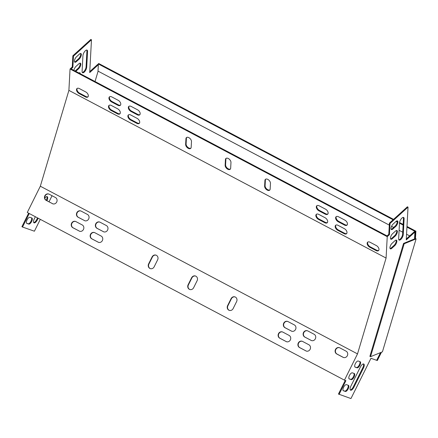 <?xml version="1.0" encoding="UTF-8"?>
<svg xmlns="http://www.w3.org/2000/svg" width="438" height="438" viewBox="0 0 438 438"><rect width="100%" height="100%" fill="white"/><g stroke="black" fill="none" stroke-linecap="round" stroke-linejoin="round"><path stroke-width="0.66" d="M406.984 226.462L415.897 231.176L415.47 238.557L403.551 243.418L369.886 356.362L370.515 356.696L382.429 351.834L416.1 238.891L415.47 238.557M98.008 71.12L389.294 225.11M391.556 226.304L393.658 227.415M399.1 230.289L402.73 232.211M406.563 234.237L409.694 235.896M414.562 238.464L415.054 238.726L415.438 231.593L415.897 231.176M416.1 238.891L404.186 243.752L403.551 243.418M404.186 243.752L370.515 356.696M98.216 64.649L98.254 63.915L393.1 219.783M393.559 219.367L98.714 63.494L98.254 63.915M396.089 221.365L397.244 221.978M399.483 223.161L403.119 225.083M406.946 227.108L415.438 231.593M396.631 220.987L397.25 221.316M399.544 222.531L403.152 224.437M376.707 360.244L377.337 360.523L381.465 352.229M377.036 360.419L381.016 352.409M195.638 276.071A3.427 3.121 -70.7 0 0 191.893 277.889L188.417 284.892A3.427 3.121 -70.7 0 0 189.895 289.529M235.129 296.948A3.427 3.121 -70.7 0 0 231.384 298.765L227.902 305.768A3.427 3.121 -70.7 0 0 229.386 310.405M156.147 255.195A3.427 3.121 -70.7 0 0 152.402 257.013L148.925 264.015A3.427 3.121 -70.7 0 0 150.404 268.653M282.554 331.96A3.427 3.121 -70.7 0 0 278.678 334.074A3.427 3.121 -70.7 0 0 280.046 338.306L286.364 341.645A3.427 3.121 -70.7 0 0 286.605 341.76M99.798 222.088A3.427 3.121 -70.7 0 0 95.922 224.201A3.427 3.121 -70.7 0 0 97.296 228.433L103.614 231.773A3.427 3.121 -70.7 0 0 103.85 231.888M287.771 321.465A3.427 3.121 -70.7 0 0 283.895 323.572A3.427 3.121 -70.7 0 0 285.269 327.805L291.588 331.144A3.427 3.121 -70.7 0 0 291.823 331.259M94.581 232.589A3.427 3.121 -70.7 0 0 90.704 234.702A3.427 3.121 -70.7 0 0 92.079 238.934L98.397 242.274A3.427 3.121 -70.7 0 0 98.632 242.384M339.543 347.728A3.427 3.121 -70.7 0 0 335.667 349.842A3.427 3.121 -70.7 0 0 337.041 354.068L343.359 357.413A3.427 3.121 -70.7 0 0 343.595 357.523M48.897 194.078A3.427 3.121 -70.7 0 0 45.021 196.186A3.427 3.121 -70.7 0 0 46.395 200.418L52.713 203.758A3.427 3.121 -70.7 0 0 52.949 203.873M302.335 341.317A3.427 3.121 -70.7 0 0 298.459 343.43A3.427 3.121 -70.7 0 0 299.833 347.662L306.151 351.002A3.427 3.121 -70.7 0 0 306.386 351.112M75.664 221.486A3.427 3.121 -70.7 0 0 71.788 223.599A3.427 3.121 -70.7 0 0 73.162 227.831L79.481 231.171A3.427 3.121 -70.7 0 0 79.716 231.28M307.558 330.816A3.427 3.121 -70.7 0 0 303.682 332.929A3.427 3.121 -70.7 0 0 305.051 337.161L311.374 340.501A3.427 3.121 -70.7 0 0 311.61 340.611M80.882 210.985A3.427 3.121 -70.7 0 0 77.011 213.098A3.427 3.121 -70.7 0 0 78.38 217.33L84.698 220.67A3.427 3.121 -70.7 0 0 84.934 220.779M345.232 380.419L338.454 394.052L350.958 398.558L370.964 358.306L376.675 360.31L380.496 352.623M414.534 238.94L414.906 232.069L406.256 239.931L408.024 207.125L390.034 223.479L389.431 234.675L387.236 236.668L386.086 258.059L357.512 353.899L344.465 380.151L345.91 380.655L339.083 394.386M29.258 213.514L22.53 227.043L34.405 231.209L40.301 219.35M28.623 213.18L21.9 226.709L22.53 227.043M269.896 189.906A3.427 2.07 47.7 0 1 266.786 189.046A3.427 2.07 47.7 0 1 265.083 185.728L265.39 180.023A3.427 2.07 47.7 0 1 265.647 179.186M327.898 213.968A3.427 2.07 47.7 0 1 325.713 213.749L319.395 210.404A3.427 2.07 47.7 0 1 317.024 205.614M327.432 222.526A3.427 2.07 47.7 0 1 325.253 222.307L318.935 218.967A3.427 2.07 47.7 0 1 316.559 214.171M347.208 224.908A3.427 2.07 47.7 0 1 345.024 224.689L338.705 221.349A3.427 2.07 47.7 0 1 336.335 216.558M346.748 233.465A3.427 2.07 47.7 0 1 344.564 233.246L338.245 229.906A3.427 2.07 47.7 0 1 335.869 225.116M378.733 250.377A3.427 2.07 47.7 0 1 376.549 250.158L370.23 246.818A3.427 2.07 47.7 0 1 367.86 242.028M88.087 96.727A3.427 2.07 47.7 0 1 85.903 96.508L79.585 93.168A3.427 2.07 47.7 0 1 77.214 88.372M120.072 113.634A3.427 2.07 47.7 0 1 117.893 113.415L111.575 110.075A3.427 2.07 47.7 0 1 109.199 105.284M120.538 105.076A3.427 2.07 47.7 0 1 118.353 104.857L112.035 101.517A3.427 2.07 47.7 0 1 109.659 96.727M139.925 114.592A3.427 2.07 47.7 0 1 137.74 114.373L131.422 111.033A3.427 2.07 47.7 0 1 129.051 106.242M139.465 123.149A3.427 2.07 47.7 0 1 137.28 122.93L130.962 119.59A3.427 2.07 47.7 0 1 128.586 114.8M190.913 148.154A3.427 2.07 47.7 0 1 187.809 147.294A3.427 2.07 47.7 0 1 186.101 143.976L186.413 138.271A3.427 2.07 47.7 0 1 186.665 137.433M230.404 169.03A3.427 2.07 47.7 0 1 227.295 168.17A3.427 2.07 47.7 0 1 225.592 164.852L225.899 159.147A3.427 2.07 47.7 0 1 226.156 158.31M389.431 234.675L388.796 234.341L387.066 235.912L71.148 68.897L72.878 67.326L72.248 66.992L70.053 68.985L68.897 90.381L40.329 186.216L27.282 212.468L344.465 380.151M95.024 81.523L97.981 71.597L98.353 64.72L89.702 72.582L91.476 39.776L90.841 39.442L72.85 55.801L72.248 66.992M72.85 55.801L73.48 56.135L72.878 67.326M390.034 223.479L389.404 223.145L388.796 234.341M386.086 258.059L68.897 90.381M387.236 236.668L70.053 68.985M264.623 186.15L264.93 180.44A3.427 2.07 47.7 0 1 265.39 179.366A3.427 2.07 47.7 0 1 268.56 179.887A3.427 2.07 47.7 0 1 270.46 183.363L270.153 189.068A3.427 2.07 47.7 0 1 269.688 190.141A3.427 2.07 47.7 0 1 266.523 189.627A3.427 2.07 47.7 0 1 264.623 186.15L265.083 185.728M319.203 205.833L325.522 209.172A3.427 2.07 47.7 0 1 327.859 211.707A3.427 2.07 47.7 0 1 327.69 214.204A3.427 2.07 47.7 0 1 325.253 214.166L318.935 210.826A3.427 2.07 47.7 0 1 316.597 208.291A3.427 2.07 47.7 0 1 316.767 205.794A3.427 2.07 47.7 0 1 319.203 205.833M318.744 214.39L325.062 217.73A3.427 2.07 47.7 0 1 327.394 220.265A3.427 2.07 47.7 0 1 327.23 222.761A3.427 2.07 47.7 0 1 324.793 222.723L318.475 219.383A3.427 2.07 47.7 0 1 316.137 216.848A3.427 2.07 47.7 0 1 316.302 214.352A3.427 2.07 47.7 0 1 318.744 214.39M338.514 216.777L344.832 220.117A3.427 2.07 47.7 0 1 347.17 222.652A3.427 2.07 47.7 0 1 347.005 225.148A3.427 2.07 47.7 0 1 344.564 225.11L338.245 221.77A3.427 2.07 47.7 0 1 335.908 219.235A3.427 2.07 47.7 0 1 336.077 216.739A3.427 2.07 47.7 0 1 338.514 216.777M338.054 225.335L344.372 228.674A3.427 2.07 47.7 0 1 346.71 231.209A3.427 2.07 47.7 0 1 346.54 233.706A3.427 2.07 47.7 0 1 344.104 233.668L337.786 230.328A3.427 2.07 47.7 0 1 335.448 227.793A3.427 2.07 47.7 0 1 335.618 225.296A3.427 2.07 47.7 0 1 338.054 225.335M376.089 250.58L369.771 247.235A3.427 2.07 47.7 0 1 367.433 244.7A3.427 2.07 47.7 0 1 367.602 242.209A3.427 2.07 47.7 0 1 370.039 242.247L376.357 245.587A3.427 2.07 47.7 0 1 378.695 248.122A3.427 2.07 47.7 0 1 378.531 250.618A3.427 2.07 47.7 0 1 376.089 250.58L376.549 250.158M79.393 88.591L85.711 91.931A3.427 2.07 47.7 0 1 88.049 94.466A3.427 2.07 47.7 0 1 87.885 96.962A3.427 2.07 47.7 0 1 85.443 96.924L79.125 93.584A3.427 2.07 47.7 0 1 76.787 91.049A3.427 2.07 47.7 0 1 76.957 88.553A3.427 2.07 47.7 0 1 79.393 88.591M111.383 105.503L117.702 108.843A3.427 2.07 47.7 0 1 120.034 111.378A3.427 2.07 47.7 0 1 119.87 113.875A3.427 2.07 47.7 0 1 117.428 113.836L111.11 110.496A3.427 2.07 47.7 0 1 108.777 107.962A3.427 2.07 47.7 0 1 108.942 105.465A3.427 2.07 47.7 0 1 111.383 105.503M111.843 96.946L118.161 100.286A3.427 2.07 47.7 0 1 120.499 102.821A3.427 2.07 47.7 0 1 120.33 105.317A3.427 2.07 47.7 0 1 117.893 105.279L111.575 101.939A3.427 2.07 47.7 0 1 109.237 99.404A3.427 2.07 47.7 0 1 109.407 96.907A3.427 2.07 47.7 0 1 111.843 96.946M131.23 106.461L137.548 109.801A3.427 2.07 47.7 0 1 139.886 112.336A3.427 2.07 47.7 0 1 139.722 114.833A3.427 2.07 47.7 0 1 137.28 114.794L130.962 111.455A3.427 2.07 47.7 0 1 128.624 108.92A3.427 2.07 47.7 0 1 128.794 106.423A3.427 2.07 47.7 0 1 131.23 106.461M130.77 115.019L137.089 118.359A3.427 2.07 47.7 0 1 139.426 120.893A3.427 2.07 47.7 0 1 139.257 123.39A3.427 2.07 47.7 0 1 136.82 123.352L130.502 120.012A3.427 2.07 47.7 0 1 128.164 117.477A3.427 2.07 47.7 0 1 128.329 114.98A3.427 2.07 47.7 0 1 130.77 115.019M185.641 144.392L185.947 138.687A3.427 2.07 47.7 0 1 186.407 137.614A3.427 2.07 47.7 0 1 189.577 138.134A3.427 2.07 47.7 0 1 191.477 141.611L191.171 147.316A3.427 2.07 47.7 0 1 190.711 148.389A3.427 2.07 47.7 0 1 187.541 147.874A3.427 2.07 47.7 0 1 185.641 144.392L186.101 143.976M225.132 165.268L225.439 159.563A3.427 2.07 47.7 0 1 225.899 158.49A3.427 2.07 47.7 0 1 229.069 159.01A3.427 2.07 47.7 0 1 230.968 162.487L230.662 168.192A3.427 2.07 47.7 0 1 230.202 169.265A3.427 2.07 47.7 0 1 227.032 168.75A3.427 2.07 47.7 0 1 225.132 165.268L225.592 164.852M395.224 236.06L392.339 238.677A3.427 1.396 -62.1 0 1 390.871 239.208A3.427 1.396 -62.1 0 1 390.691 236.832A3.427 1.396 -62.1 0 1 392.607 233.684L395.492 231.067A3.427 1.396 -62.1 0 1 396.959 230.53A3.427 1.396 -62.1 0 1 397.14 232.912A3.427 1.396 -62.1 0 1 395.224 236.06L394.589 235.726L391.709 238.343A3.427 1.396 -62.1 0 1 390.608 238.945M398.646 238.71L399.489 223.024A3.915 1.599 -62.1 0 1 401.126 219A3.915 1.599 -62.1 0 1 403.628 217.462A3.915 1.599 -62.1 0 1 404.104 218.83L403.256 234.516A3.915 1.599 -62.1 0 1 401.624 238.54A3.915 1.599 -62.1 0 1 399.122 240.073A3.915 1.599 -62.1 0 1 398.646 238.71M358.218 361.027A3.427 1.396 117.9 0 0 355.41 363.529A3.427 1.396 117.9 0 0 355.092 367.115A3.427 1.396 117.9 0 0 355.174 367.148L357.074 367.816A3.427 1.396 117.9 0 0 359.883 365.314A3.427 1.396 117.9 0 0 360.2 361.728A3.427 1.396 117.9 0 0 360.118 361.695L358.218 361.027M352.344 372.837A3.427 1.396 117.9 0 0 349.535 375.339A3.427 1.396 117.9 0 0 349.223 378.93A3.427 1.396 117.9 0 0 349.3 378.963L351.205 379.631A3.427 1.396 117.9 0 0 354.008 377.129A3.427 1.396 117.9 0 0 354.326 373.537A3.427 1.396 117.9 0 0 354.249 373.505L352.344 372.837M346.474 384.652A3.427 1.396 117.9 0 0 343.666 387.154A3.427 1.396 117.9 0 0 343.348 390.74A3.427 1.396 117.9 0 0 343.425 390.773L345.33 391.441A3.427 1.396 117.9 0 0 348.139 388.944A3.427 1.396 117.9 0 0 348.456 385.352A3.427 1.396 117.9 0 0 348.374 385.32L346.474 384.652M350.849 386.185A3.915 1.599 117.9 0 0 350.542 390.181A3.915 1.599 117.9 0 0 353.893 387.258L363.463 368.008A3.915 1.599 117.9 0 0 363.77 364.011A3.915 1.599 117.9 0 0 360.419 366.935L350.849 386.185M395.744 226.43L392.859 229.052A3.427 1.396 -62.1 0 1 391.391 229.583A3.427 1.396 -62.1 0 1 391.211 227.202A3.427 1.396 -62.1 0 1 393.127 224.059L396.012 221.436A3.427 1.396 -62.1 0 1 397.48 220.905A3.427 1.396 -62.1 0 1 397.66 223.287A3.427 1.396 -62.1 0 1 395.744 226.43L395.109 226.096L392.229 228.718A3.427 1.396 -62.1 0 1 391.129 229.315M394.704 245.685L391.818 248.308A3.427 1.396 -62.1 0 1 390.351 248.839A3.427 1.396 -62.1 0 1 390.17 246.457A3.427 1.396 -62.1 0 1 392.087 243.314L394.972 240.692A3.427 1.396 -62.1 0 1 396.439 240.161A3.427 1.396 -62.1 0 1 396.62 242.542A3.427 1.396 -62.1 0 1 394.704 245.685L394.069 245.351L391.189 247.974A3.427 1.396 -62.1 0 1 390.088 248.57M396.587 230.465A3.427 1.396 -62.1 0 1 394.589 235.726M403.267 217.385A3.915 1.599 -62.1 0 1 403.469 218.496L402.626 234.182A3.915 1.599 -62.1 0 1 401.235 237.861A3.915 1.599 -62.1 0 1 398.854 239.821M354.889 366.94L356.444 367.482A3.427 1.396 117.9 0 0 359.094 365.27A3.427 1.396 117.9 0 0 359.768 361.569M349.015 378.75L350.57 379.297A3.427 1.396 117.9 0 0 353.225 377.08A3.427 1.396 117.9 0 0 353.899 373.384M343.146 390.565L344.701 391.107A3.427 1.396 117.9 0 0 347.35 388.895A3.427 1.396 117.9 0 0 348.024 385.194M350.274 389.93A3.915 1.599 117.9 0 0 353.263 386.924L362.834 367.674A3.915 1.599 117.9 0 0 363.409 363.929M408.024 207.125L407.395 206.791L389.404 223.145M414.906 232.069L414.271 231.735L406.305 238.978M397.107 220.84A3.427 1.396 -62.1 0 1 395.109 226.096M396.067 240.095A3.427 1.396 -62.1 0 1 394.069 245.351M98.353 64.72L97.723 64.386L89.757 71.629M80.039 63.121A3.427 1.396 -62.1 0 1 78.041 68.377L75.155 71A3.427 1.396 -62.1 0 1 75.139 71.011L75.785 71.334A3.427 1.396 -62.1 0 1 75.774 71.345L78.67 68.711A3.427 1.396 -62.1 0 0 80.592 65.569A3.427 1.396 -62.1 0 0 80.406 63.187A3.427 1.396 -62.1 0 0 78.939 63.718L76.059 66.341A3.427 1.396 -62.1 0 0 73.934 70.37M86.713 50.036A3.915 1.599 -62.1 0 1 86.921 51.147L86.072 66.839A3.915 1.599 -62.1 0 1 84.687 70.513A3.915 1.599 -62.1 0 1 82.3 72.473M26.592 223.216L28.147 223.763A3.427 1.396 117.9 0 0 30.802 221.546A3.427 1.396 117.9 0 0 31.476 217.85M33.721 222.581A3.915 1.599 117.9 0 0 36.71 219.575L37.548 217.894M46.269 200.347L46.28 200.325A3.915 1.599 117.9 0 0 46.855 196.585M80.559 53.491A3.427 1.396 -62.1 0 1 78.561 58.747L75.675 61.369A3.427 1.396 -62.1 0 1 74.58 61.966M79.519 72.746A3.427 1.396 -62.1 0 1 79.678 73.409M49.023 201.809L52.045 195.726M91.476 39.776L73.48 56.135M82.092 71.367L82.941 55.675A3.915 1.599 -62.1 0 1 84.572 51.651A3.915 1.599 -62.1 0 1 87.074 50.118A3.915 1.599 -62.1 0 1 87.551 51.481L86.708 67.173A3.915 1.599 -62.1 0 1 85.071 71.191A3.915 1.599 -62.1 0 1 82.568 72.73A3.915 1.599 -62.1 0 1 82.092 71.367M29.921 217.303A3.427 1.396 117.9 0 0 27.112 219.805A3.427 1.396 117.9 0 0 26.8 223.396A3.427 1.396 117.9 0 0 26.877 223.429L28.777 224.097A3.427 1.396 117.9 0 0 31.585 221.595A3.427 1.396 117.9 0 0 31.903 218.004A3.427 1.396 117.9 0 0 31.826 217.971L29.921 217.303M35.347 216.733L34.295 218.841A3.915 1.599 117.9 0 0 33.989 222.832A3.915 1.599 117.9 0 0 37.34 219.909L38.177 218.228M46.899 200.686L46.91 200.659A3.915 1.599 117.9 0 0 47.216 196.662A3.915 1.599 117.9 0 0 44.802 198.085M79.19 59.081L76.305 61.703A3.427 1.396 -62.1 0 1 74.843 62.234A3.427 1.396 -62.1 0 1 74.657 59.853A3.427 1.396 -62.1 0 1 76.579 56.71L79.459 54.088A3.427 1.396 -62.1 0 1 80.926 53.556A3.427 1.396 -62.1 0 1 81.112 55.938A3.427 1.396 -62.1 0 1 79.19 59.081L78.561 58.747M78.884 72.987A3.427 1.396 -62.1 0 1 79.886 72.812A3.427 1.396 -62.1 0 1 80.307 73.743M357.512 353.899L40.329 186.216M188.11 284.782A3.427 3.121 -70.7 0 0 189.742 289.48A3.427 3.121 -70.7 0 0 193.64 287.706L197.116 280.709A3.427 3.121 -70.7 0 0 195.49 276.011A3.427 3.121 -70.7 0 0 191.592 277.785L188.11 284.782L188.417 284.892M227.601 305.658A3.427 3.121 -70.7 0 0 229.227 310.356A3.427 3.121 -70.7 0 0 233.131 308.582L236.608 301.585A3.427 3.121 -70.7 0 0 234.982 296.893A3.427 3.121 -70.7 0 0 231.078 298.661L227.601 305.658L227.902 305.768M148.619 263.906A3.427 3.121 -70.7 0 0 150.25 268.603A3.427 3.121 -70.7 0 0 154.149 266.83L157.631 259.833A3.427 3.121 -70.7 0 0 155.999 255.135A3.427 3.121 -70.7 0 0 152.101 256.909L148.619 263.906L148.925 264.015M286.063 341.541A3.427 3.121 -70.7 0 0 286.452 341.711A3.427 3.121 -70.7 0 0 290.443 339.729A3.427 3.121 -70.7 0 0 289.107 335.415L282.789 332.075A3.427 3.121 -70.7 0 0 282.4 331.905A3.427 3.121 -70.7 0 0 278.404 333.887A3.427 3.121 -70.7 0 0 279.745 338.202L286.364 341.645M103.308 231.669A3.427 3.121 -70.7 0 0 103.697 231.839A3.427 3.121 -70.7 0 0 107.693 229.857A3.427 3.121 -70.7 0 0 106.357 225.543L100.034 222.203A3.427 3.121 -70.7 0 0 99.65 222.033A3.427 3.121 -70.7 0 0 95.654 224.015A3.427 3.121 -70.7 0 0 96.99 228.329L103.614 231.773M291.281 331.04A3.427 3.121 -70.7 0 0 291.67 331.21A3.427 3.121 -70.7 0 0 295.666 329.228A3.427 3.121 -70.7 0 0 294.325 324.914L288.007 321.574A3.427 3.121 -70.7 0 0 287.618 321.404A3.427 3.121 -70.7 0 0 283.627 323.386A3.427 3.121 -70.7 0 0 284.963 327.701L291.588 331.144M98.09 242.165A3.427 3.121 -70.7 0 0 98.479 242.334A3.427 3.121 -70.7 0 0 102.476 240.352A3.427 3.121 -70.7 0 0 101.134 236.044L94.816 232.704A3.427 3.121 -70.7 0 0 94.427 232.534A3.427 3.121 -70.7 0 0 90.431 234.516A3.427 3.121 -70.7 0 0 91.772 238.825L98.397 242.274M339.779 347.838A3.427 3.121 -70.7 0 0 339.395 347.668A3.427 3.121 -70.7 0 0 335.399 349.65A3.427 3.121 -70.7 0 0 336.734 353.964L343.053 357.304A3.427 3.121 -70.7 0 0 343.441 357.474A3.427 3.121 -70.7 0 0 347.438 355.492A3.427 3.121 -70.7 0 0 346.097 351.177L339.779 347.838M52.407 203.654A3.427 3.121 -70.7 0 0 52.795 203.823A3.427 3.121 -70.7 0 0 56.792 201.841A3.427 3.121 -70.7 0 0 55.451 197.527L49.133 194.187A3.427 3.121 -70.7 0 0 48.744 194.018A3.427 3.121 -70.7 0 0 44.753 196A3.427 3.121 -70.7 0 0 46.089 200.314L52.713 203.758M305.85 350.893A3.427 3.121 -70.7 0 0 306.233 351.062A3.427 3.121 -70.7 0 0 310.23 349.081A3.427 3.121 -70.7 0 0 308.894 344.772L302.576 341.426A3.427 3.121 -70.7 0 0 302.187 341.257A3.427 3.121 -70.7 0 0 298.19 343.239A3.427 3.121 -70.7 0 0 299.526 347.553L306.151 351.002M79.174 231.061A3.427 3.121 -70.7 0 0 79.563 231.231A3.427 3.121 -70.7 0 0 83.559 229.249A3.427 3.121 -70.7 0 0 82.218 224.935L75.9 221.595A3.427 3.121 -70.7 0 0 75.511 221.425A3.427 3.121 -70.7 0 0 71.52 223.407A3.427 3.121 -70.7 0 0 72.856 227.722L79.481 231.171M311.068 340.392A3.427 3.121 -70.7 0 0 311.456 340.561A3.427 3.121 -70.7 0 0 315.453 338.579A3.427 3.121 -70.7 0 0 314.112 334.271L307.794 330.931A3.427 3.121 -70.7 0 0 307.405 330.761A3.427 3.121 -70.7 0 0 303.408 332.743A3.427 3.121 -70.7 0 0 304.749 337.052L311.374 340.501M84.397 220.56A3.427 3.121 -70.7 0 0 84.78 220.73A3.427 3.121 -70.7 0 0 88.777 218.748A3.427 3.121 -70.7 0 0 87.441 214.439L81.123 211.1A3.427 3.121 -70.7 0 0 80.734 210.93A3.427 3.121 -70.7 0 0 76.738 212.912A3.427 3.121 -70.7 0 0 78.079 217.221L84.698 220.67M78.38 217.33L78.079 217.221M305.051 337.161L304.749 337.052M73.162 227.831L72.856 227.722M299.833 347.662L299.526 347.553M46.395 200.418L46.089 200.314M337.041 354.068L336.734 353.964M343.359 357.413L343.053 357.304M92.079 238.934L91.772 238.825M285.269 327.805L284.963 327.701M97.296 228.433L96.99 228.329M280.046 338.306L279.745 338.202M152.402 257.013L152.101 256.909M231.384 298.765L231.078 298.661M191.893 277.889L191.592 277.785M46.28 200.325L46.91 200.659M36.71 219.575L37.34 219.909M353.263 386.924L353.893 387.258M362.834 367.674L363.463 368.008M28.147 223.763L28.777 224.097M344.701 391.107L345.33 391.441M350.57 379.297L351.205 379.631M356.444 367.482L357.074 367.816M86.072 66.839L86.708 67.173M86.921 51.147L87.551 51.481M403.469 218.496L404.104 218.83M402.626 234.182L403.256 234.516M75.675 61.369L76.305 61.703M392.229 228.718L392.859 229.052M78.041 68.377L78.67 68.711M391.709 238.343L392.339 238.677M391.189 247.974L391.818 248.308M85.903 96.508L85.443 96.924M79.585 93.168L79.125 93.584M370.23 246.818L369.771 247.235M117.893 113.415L117.428 113.836M111.575 110.075L111.11 110.496M344.564 233.246L344.104 233.668M338.245 229.906L337.786 230.328M118.353 104.857L117.893 105.279M112.035 101.517L111.575 101.939M345.024 224.689L344.564 225.11M338.705 221.349L338.245 221.77M137.74 114.373L137.28 114.794M131.422 111.033L130.962 111.455M325.253 222.307L324.793 222.723M318.935 218.967L318.475 219.383M137.28 122.93L136.82 123.352M130.962 119.59L130.502 120.012M325.713 213.749L325.253 214.166M319.395 210.404L318.935 210.826M186.413 138.271L185.947 138.687M265.39 180.023L264.93 180.44M225.899 159.147L225.439 159.563"/></g></svg>

